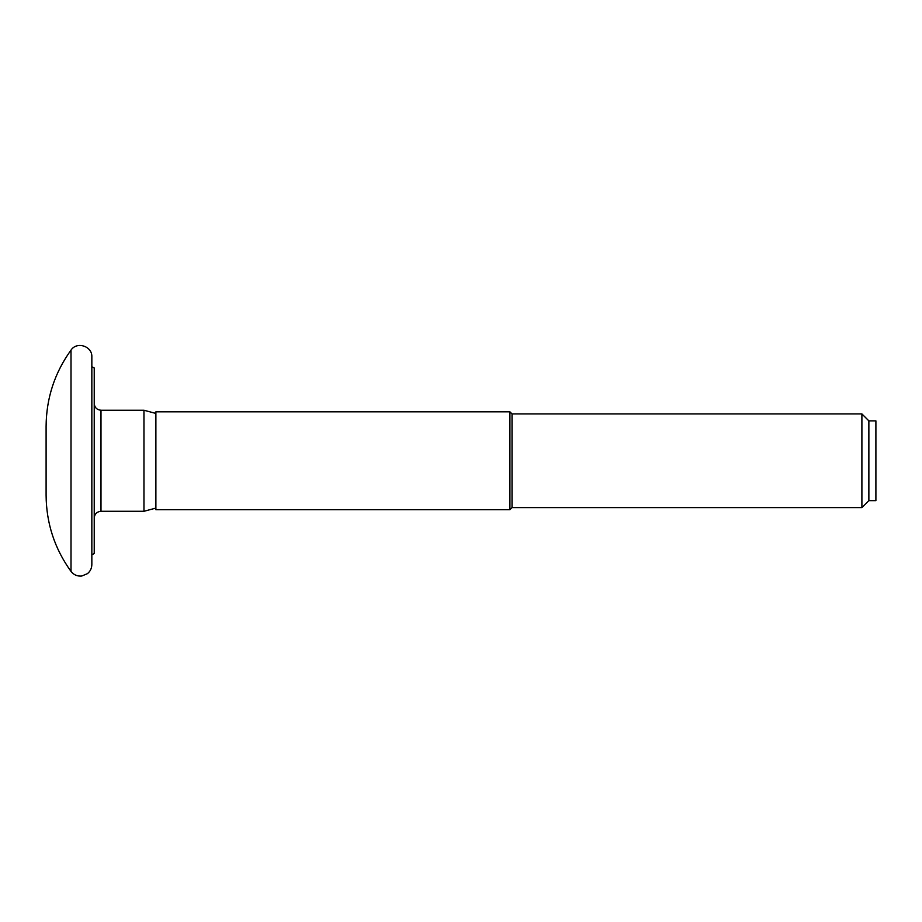 <?xml version="1.0" encoding="UTF-8"?>
<svg xmlns="http://www.w3.org/2000/svg" width="922" height="922" viewBox="0 0 922 922"><rect width="100%" height="100%" fill="white"/><g stroke="black" fill="none" stroke-linecap="round" stroke-linejoin="round"><path stroke-width="1.38" d="M71.006 350.118C76.849 341.105 92.454 346.211 91.843 356.941L91.843 564.587C91.762 568.275 90.298 571.294 87.452 573.645L81.781 576.031C77.344 576.446 73.76 574.902 71.006 571.398C54.617 548.659 46.319 523.281 46.1 495.252L46.1 426.275C46.319 398.246 54.617 372.857 71.006 350.118L71.006 571.398M868.87 420.881L875.9 420.881L875.9 500.646L868.87 500.646L861.897 507.607L861.897 413.92L868.87 420.881L868.87 500.646M861.897 413.92L512.021 413.92L512.021 507.607L861.897 507.607M512.021 413.92L509.924 411.834L509.924 509.693L512.021 507.607M155.887 509.693L155.887 411.834L155.887 509.693L509.924 509.693M155.887 411.834L509.924 411.834M155.357 413.298L143.959 410.244L143.959 511.284L155.357 508.229M94.228 403.479C94.632 407.582 96.891 409.841 100.994 410.244L143.959 410.244M91.843 366.737L94.228 367.982L94.228 553.546L91.843 554.79M100.994 410.244L100.994 511.284L143.959 511.284M100.994 511.284C96.891 511.687 94.632 513.934 94.228 518.049"/></g></svg>
